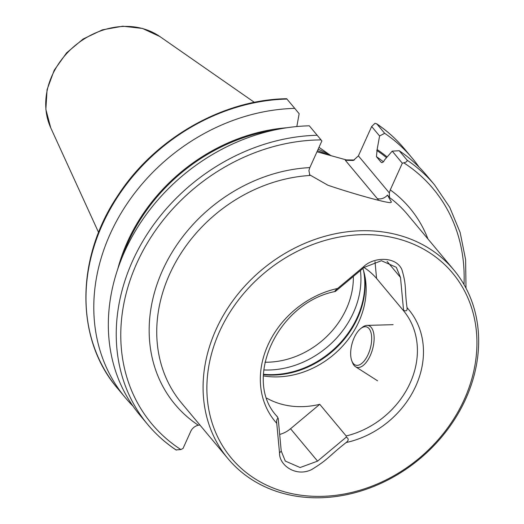 <?xml version="1.0" encoding="UTF-8"?>
<svg xmlns="http://www.w3.org/2000/svg" width="524" height="524" viewBox="0 0 524 524"><rect width="100%" height="100%" fill="white"/><g stroke="black" fill="none" stroke-linecap="round" stroke-linejoin="round"><path stroke-width="0.79" d="M402.314 163.213L392.234 151.135L399.209 150.722L407.109 160.18C407.364 161.34 406.257 162.224 403.788 162.833L402.314 163.213L390.269 189.891A153.034 128.098 -39.9 0 1 427.964 238.99M263.389 375.911A82.399 68.978 140.1 0 0 358.927 321.513A82.399 68.978 140.1 0 0 364.802 275.663A82.399 68.978 140.1 0 0 362.877 268.465M279.685 434.442A24.72 20.691 140.1 0 0 290.538 428.743L319.745 404.318L346.168 435.961A82.399 68.978 140.1 0 0 410.187 382.9A82.399 68.978 140.1 0 0 403.5 310.699A82.399 68.978 140.1 0 0 403.015 310.129M319.745 404.318A82.399 68.978 -39.9 0 1 266.795 398.168M276.508 415.735L278.178 418.263C276.914 418.683 276.436 420.359 276.757 423.3L279.521 452.978C279.22 465.489 296.184 477.331 311.714 469.537C329.026 458.886 328.096 456.699 346.161 442.531C348.827 440.422 348.866 438.621 346.272 437.127L346.168 435.961M375.007 261.646L376.573 278.46A82.399 68.978 140.1 0 0 364.023 267.502M376.573 278.46L403.5 310.699M403.559 310.254C406.244 311.538 407.403 310.686 407.043 307.686C404.345 287.538 406.853 286.576 401.934 269.722C396.118 256.013 373.416 256.865 363.61 266.736L337.639 288.455C335.019 290.623 334.292 291.599 335.465 291.383L364.16 267.391L381.4 260.729L396.321 267.299L400.5 277.458L403.559 310.254L402.989 310.103L403.559 310.254M335.052 291.527L335.465 291.383M464.297 399.412A144.205 120.71 140.1 0 0 330.127 239.068A144.205 120.71 140.1 0 0 231.274 458.002A144.205 120.71 140.1 0 0 464.297 399.412M465.757 398.869A147.146 123.173 140.1 0 0 453.817 269.945A147.146 123.173 140.1 0 0 261.921 269.716A147.146 123.173 140.1 0 0 227.92 458.572A147.146 123.173 140.1 0 0 352.822 493.274A147.146 123.173 140.1 0 0 465.757 398.869M453.817 269.945L407.476 214.454A147.146 123.173 140.1 0 0 389.535 197.548L387.472 195.072L391.415 202.113L390.59 202.598C386.548 203.07 353.104 193.808 327.906 185.227L309.429 174.695M132.991 406.107A186.878 156.427 -39.9 0 1 125.347 397.716A186.878 156.427 -39.9 0 1 120.035 214.919A186.878 156.427 -39.9 0 1 294.763 108.389L286.772 98.833M294.763 108.389L299.152 113.695L296.826 126.546M117.769 268.995A170.444 142.672 -39.9 0 1 286.923 127.745M317.203 135.264A186.878 156.427 -39.9 0 0 142.476 241.793A186.878 156.427 -39.9 0 0 147.788 424.591C156.008 434.422 165.505 442.931 176.293 450.123L176.057 449.92A186.878 156.427 -39.9 0 1 147.788 424.591L139.882 415.126A186.878 156.427 -39.9 0 1 134.576 232.328A186.878 156.427 -39.9 0 1 309.298 125.806L321.887 140.923L309.841 167.601L308.898 170.621L309.92 175.481A147.146 123.173 140.1 0 0 176.077 261.45A147.146 123.173 140.1 0 0 181.586 403.08L227.92 458.572M176.057 449.92L180.852 449.566L183.04 448.439L190.756 431.35A9.419 7.88 -39.9 0 1 198.321 425.233A153.034 128.098 -39.9 0 1 161.556 272.611A153.034 128.098 -39.9 0 1 309.841 167.601M371.667 126.507L375.033 123.291L376.874 123.972L384.668 133.306L379.579 135.985L371.667 126.507L358.403 155.877L353.32 160.488L345.316 160.279L346.305 159.912L328.371 154.947A134.347 112.457 140.1 0 0 317.459 150.722M346.305 159.912L354.401 160.01M376.632 123.756L376.874 123.972A186.878 156.427 -39.9 0 1 404.43 148.823C396.393 139.207 387.131 130.849 376.632 123.756M384.668 133.306A186.878 156.427 -39.9 0 1 412.231 158.156A186.878 156.427 -39.9 0 1 419.121 167.182M392.234 151.135L384.629 159.846C383.385 162.316 382.186 163.095 381.033 162.171L376.455 156.689L377.129 149.556A170.444 142.672 -39.9 0 1 386.981 156.853M377.129 149.556L379.579 135.985M381.302 162.42L381.033 162.171A164.805 137.95 -39.9 0 1 381.603 162.564M399.209 150.722A186.878 156.427 -39.9 0 1 426.772 175.573L434.671 185.031A186.878 156.427 -39.9 0 0 407.109 160.18M318.153 149.189A130.817 109.496 -39.9 0 1 330.454 155.523M328.371 154.947L316.981 151.79M389.535 197.548L389.325 192.911L390.269 189.891M199.945 425.069L198.321 425.233M278.178 418.263L281.231 451.053L285.285 461.061L300.121 467.532L317.577 461.127L346.272 437.127M355.324 335.406A19.899 9.425 -74.5 0 0 351.814 360.853A19.899 9.425 -74.5 0 0 364.566 360.486A19.899 9.425 -74.5 0 0 371.516 335.406A19.899 9.425 -74.5 0 0 360.774 328.522A19.899 9.425 -74.5 0 0 355.324 335.406M351.814 360.853L352.482 362.588A21.661 10.257 -74.5 0 0 355.521 366.721A21.661 10.257 -74.5 0 0 372.557 349.2A21.661 10.257 -74.5 0 0 366.97 325.404A21.661 10.257 -74.5 0 0 362.235 327.382L360.774 328.522M403.788 162.833A183.348 153.473 -39.9 0 1 464.009 284.545M335.052 291.521C277.262 302.905 242.402 379.867 277 416.331A82.399 68.978 140.1 0 0 277.504 416.934M346.161 442.531A87.108 72.915 140.1 0 0 415.833 385.985A87.108 72.915 140.1 0 0 407.043 307.686M337.639 288.455A87.108 72.915 140.1 0 0 267.961 345.002A87.108 72.915 140.1 0 0 276.757 423.3M125.347 397.716L117.546 388.376A186.878 156.427 -39.9 0 1 112.234 205.578A186.878 156.427 -39.9 0 1 286.962 99.056M122.308 256.943A169.514 141.893 -39.9 0 1 274.255 130.063M180.852 449.566A183.348 153.473 -39.9 0 1 136.928 262.989A183.348 153.473 -39.9 0 1 321.042 139.901M376.743 150.408A169.514 141.893 -39.9 0 1 386.352 157.534M376.455 156.689A164.805 137.95 -39.9 0 1 383.378 161.792M159.905 36.569L142.482 28.453L122.806 26.2L102.455 29.829L83.178 38.979L66.627 52.832L54.234 70.196L47.081 89.584L45.85 109.346L50.717 127.751A72.967 61.079 -39.9 0 1 66.98 53.238A72.967 61.079 -39.9 0 1 142.921 28.663A72.967 61.079 -39.9 0 1 159.905 36.569L254.389 102.35M264.954 362.208A79.458 66.515 140.1 0 0 346.39 308.793A79.458 66.515 140.1 0 0 353.353 276.43M263.749 369.957A85.347 71.441 140.1 0 0 353.451 312.651A85.347 71.441 140.1 0 0 360.414 270.522M263.441 374.28A85.347 71.441 140.1 0 0 357.303 317.269A85.347 71.441 140.1 0 0 363.571 270.692M263.421 374.68A85.143 71.271 140.1 0 0 357.669 317.858A85.143 71.271 140.1 0 0 364.226 273.109M358.403 155.877L389.325 192.911M378.59 200.312A37.964 10.401 24.3 0 0 377.332 198.629L345.316 160.279M387.472 195.072A9.419 7.88 -39.9 0 1 377.332 198.629M290.538 428.743L317.577 461.127M279.521 452.978L281.231 451.053M387.138 261.456L400.5 277.458M364.16 267.391L363.61 266.736M117.546 388.376C75.181 339.27 75.456 258.332 117.769 195.701C154.567 138.657 222.608 99.553 286.68 98.722M412.231 158.156L404.43 148.823M466 288.161L465.613 259.655L460.138 232.44L449.723 207.314L434.671 185.031M50.717 127.751L98.584 232.453M318.998 147.323L330.978 155.667M355.521 366.721L377.562 380.804M366.97 325.404L393.118 324.677"/></g></svg>
